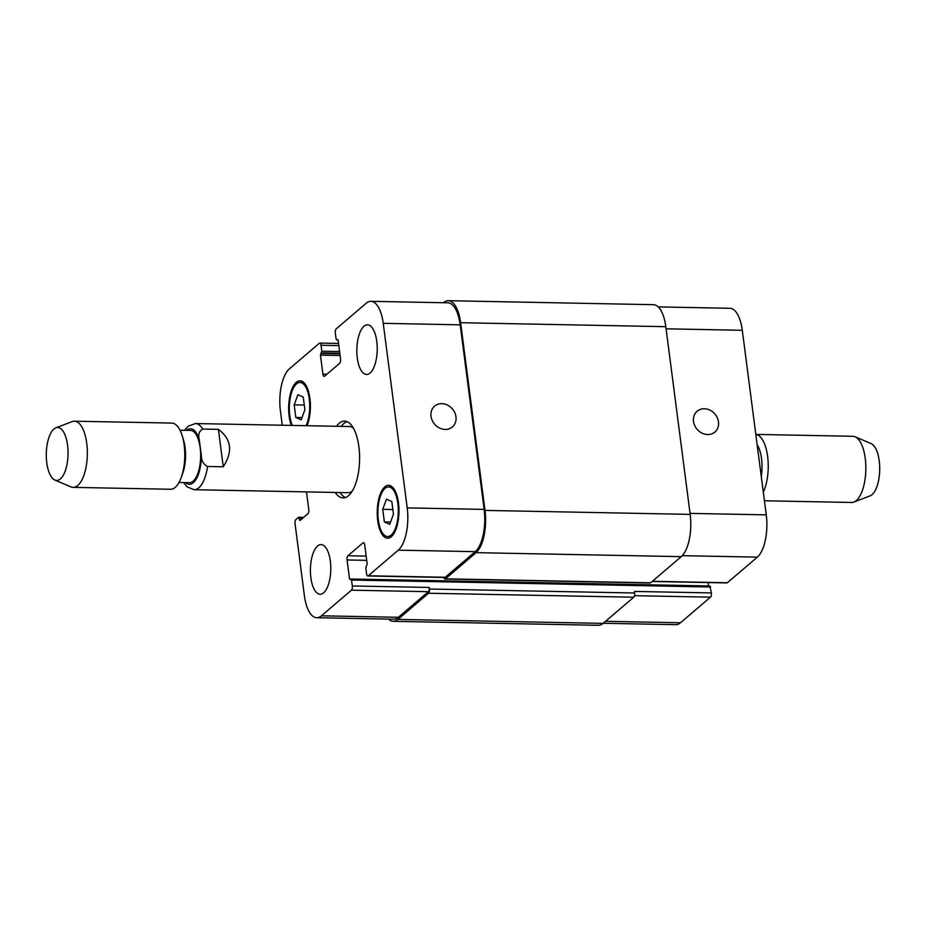 <?xml version="1.0" encoding="UTF-8"?>
<svg xmlns="http://www.w3.org/2000/svg" width="926" height="926" viewBox="0 0 926 926"><rect width="100%" height="100%" fill="white"/><g stroke="black" fill="none" stroke-linecap="round" stroke-linejoin="round"><path stroke-width="1.39" d="M218.397 429.351C231.419 439.051 233.039 451.529 223.259 466.773L207.574 466.461C203.442 464.343 201.37 460.743 201.347 455.65L199.275 439.676C197.967 434.572 199.113 431.03 202.713 429.051L218.397 429.351L223.259 466.773M179.007 482.469L189.425 482.678A26.148 10.73 -88.9 0 0 193.129 481.161A26.148 10.73 -88.9 0 0 200.583 452.189A26.148 10.73 -88.9 0 0 190.432 430.393L180.014 430.196M346.961 421.631A38.394 15.754 -88.9 0 0 341.3 426.365M340.016 492.551A38.394 15.754 -88.9 0 0 345.491 497.493M353.443 428.217A33.093 13.589 -88.9 0 0 349.287 426.527L195.398 423.541A33.093 13.589 -88.9 0 1 202.713 429.051M183.556 482.562L187.04 486.821L194.113 489.715L348.002 492.701A33.093 13.589 -88.9 0 0 352.216 491.174M336.474 426.273A38.394 15.754 91.1 0 1 344.565 421.133A38.394 15.754 91.1 0 1 359.462 453.15A38.394 15.754 91.1 0 1 348.512 495.688A38.394 15.754 91.1 0 1 343.071 497.899A38.394 15.754 91.1 0 1 335.189 492.458M54.877 480.038L70.885 486.879A33.093 13.589 -88.9 0 0 73.108 487.365L170.546 489.264A33.093 13.589 -88.9 0 0 175.234 487.354A33.093 13.589 -88.9 0 0 181.369 477.098L182.897 472.769A26.148 10.73 -88.9 0 0 183.522 440.035L182.179 435.66A33.093 13.589 -88.9 0 0 171.831 423.078L74.393 421.191A33.093 13.589 -88.9 0 0 72.159 421.596L55.896 427.812A26.472 10.869 -88.9 0 0 46.3 453.752A26.472 10.869 -88.9 0 0 54.877 480.038A26.472 10.869 -88.9 0 0 60.41 478.904A26.472 10.869 -88.9 0 0 67.806 447.432A26.472 10.869 -88.9 0 0 55.896 427.812M181.369 477.098A33.093 13.589 -88.9 0 0 182.179 435.66M73.108 487.365A33.093 13.589 -88.9 0 0 77.796 485.455A33.093 13.589 -88.9 0 0 87.229 448.786A33.093 13.589 -88.9 0 0 74.393 421.191M757.167 444.793A26.472 10.869 91.1 0 1 761.253 476.277M755.824 434.433A33.093 13.589 91.1 0 1 767.619 456.402A33.093 13.589 91.1 0 1 763.313 492.123M755.813 434.41L852.892 436.285A33.093 13.589 91.1 0 1 855.115 436.783A33.093 13.589 91.1 0 1 865.833 469.644A33.093 13.589 91.1 0 1 853.841 502.066A33.093 13.589 91.1 0 1 851.607 502.471L764.436 500.781M855.115 436.783L871.123 443.623A26.472 10.869 91.1 0 1 879.7 469.91A26.472 10.869 91.1 0 1 870.104 495.85L853.841 502.066M707.684 434.537A13.682 11.725 -130.5 0 1 694.72 425.532A13.682 11.725 -130.5 0 1 697.116 411.237A13.682 11.725 -130.5 0 1 714.918 414.026A13.682 11.725 -130.5 0 1 714.895 432.048A13.682 11.725 -130.5 0 1 707.684 434.537M445.175 429.444A13.682 11.725 -130.5 0 1 432.21 420.439A13.682 11.725 -130.5 0 1 434.607 406.144A13.682 11.725 -130.5 0 1 452.409 408.945A13.682 11.725 -130.5 0 1 452.386 426.955A13.682 11.725 -130.5 0 1 445.175 429.444M330.327 561.087A24.817 10.186 91.1 0 1 320.107 594.226A24.817 10.186 91.1 0 1 310.407 569.212A24.817 10.186 91.1 0 1 321.079 544.592A24.817 10.186 91.1 0 1 330.327 561.087M376.766 341.312A24.817 10.186 91.1 0 1 366.557 374.451A24.817 10.186 91.1 0 1 356.846 349.438A24.817 10.186 91.1 0 1 367.518 324.818A24.817 10.186 91.1 0 1 376.766 341.312M295.811 417.464L294.179 404.859L297.906 394.684L303.265 397.104L304.897 409.697L301.17 419.883L295.811 417.464L302.015 417.58M294.179 404.859L304.295 405.056M384.371 521.94L382.727 509.335L386.455 499.16L391.814 501.579L393.457 514.173L389.73 524.359L384.371 521.94L390.575 522.056M382.727 509.335L392.855 509.531M306.078 425.682A24.817 10.186 -88.9 0 0 309.272 398.967A24.817 10.186 -88.9 0 0 300.024 382.461A24.817 10.186 -88.9 0 0 290.22 398.087A24.817 10.186 -88.9 0 0 292.292 425.416M291.32 425.393A26.472 10.869 91.1 0 1 289.745 396.664A26.472 10.869 91.1 0 1 300.047 380.806A26.472 10.869 91.1 0 1 309.921 398.411A26.472 10.869 91.1 0 1 307.05 425.705M397.833 503.443A24.817 10.186 -88.9 0 0 388.573 486.937A24.817 10.186 -88.9 0 0 377.901 511.557A24.817 10.186 -88.9 0 0 387.612 536.571A24.817 10.186 -88.9 0 0 397.833 503.443M398.481 502.887A26.472 10.869 91.1 0 1 387.577 538.226A26.472 10.869 91.1 0 1 377.229 511.546A26.472 10.869 91.1 0 1 388.607 485.282A26.472 10.869 91.1 0 1 398.481 502.887M282.256 425.219L280.428 411.132A33.093 13.589 91.1 0 1 289.352 368.872L319.343 343.257A3.31 1.354 91.1 0 1 319.806 343.071A3.31 1.354 91.1 0 1 321.044 345.271L321.82 351.197L320.454 355.133L322.919 374.15A3.31 1.354 -88.9 0 0 324.158 376.35A3.31 1.354 -88.9 0 0 324.621 376.153L339.68 363.293A3.31 1.354 -88.9 0 0 340.571 359.068L338.106 340.05L336.092 338.997L335.328 333.071A3.31 1.354 91.1 0 1 336.219 328.846L366.198 303.242A33.093 13.589 91.1 0 1 370.898 301.32A33.093 13.589 91.1 0 1 383.237 323.324L407.209 507.899A33.093 13.589 91.1 0 1 398.273 550.171L368.282 575.775A3.31 1.354 91.1 0 1 367.819 575.972A3.31 1.354 91.1 0 1 366.58 573.773L365.816 567.846L367.182 563.911L364.705 544.893A3.31 1.354 -88.9 0 0 363.478 542.694A3.31 1.354 -88.9 0 0 363.004 542.879L347.945 555.739A3.31 1.354 -88.9 0 0 347.053 559.964L349.53 578.981L351.533 580.035L352.308 585.961A3.31 1.354 91.1 0 1 351.417 590.186L321.426 615.802A33.093 13.589 91.1 0 1 316.738 617.711A33.093 13.589 91.1 0 1 304.399 595.707L295.047 523.688A3.31 1.354 91.1 0 1 295.938 519.463L298.589 517.275L299.966 520.516L307.883 513.756A3.31 1.354 -88.9 0 0 308.775 509.531L306.494 491.891M658.201 306.9L729.954 308.289A33.093 13.589 91.1 0 1 742.293 330.293L766.265 514.868A33.093 13.589 91.1 0 1 757.341 557.128L727.35 582.743A3.31 1.354 91.1 0 1 726.887 582.929L652.159 581.482M708.147 582.57L708.61 586.089M709.918 586.204L711.376 592.929A3.31 1.354 91.1 0 1 710.473 597.154L680.494 622.758A33.093 13.589 91.1 0 1 675.806 624.68L603.243 623.267M444.966 579.016L650.145 582.998A3.31 1.354 -88.9 0 0 650.608 582.813L681.247 556.642A33.093 13.589 -88.9 0 0 690.183 514.381L665.806 326.681A33.093 13.589 -88.9 0 0 653.467 304.689L448.277 300.707A33.093 13.589 91.1 0 1 460.616 322.711L484.993 510.4A33.093 13.589 91.1 0 1 476.068 552.66L445.429 578.831A3.31 1.354 91.1 0 1 444.966 579.016A3.31 1.354 91.1 0 1 443.843 577.442M316.738 617.711L393.677 619.205A33.093 13.589 91.1 0 0 398.365 617.295L428.356 591.679A3.31 1.354 91.1 0 0 429.247 587.454L429.456 589.017A3.31 1.354 91.1 0 1 428.553 593.242L397.925 619.401A33.093 13.589 91.1 0 1 393.237 621.311L598.416 625.293A33.093 13.589 -88.9 0 0 603.104 623.383L633.743 597.224A3.31 1.354 -88.9 0 0 634.634 592.999L634.426 591.436L711.376 592.929M370.898 301.32L447.837 302.814A33.093 13.589 91.1 0 1 460.176 324.818L484.148 509.393A33.093 13.589 91.1 0 1 475.212 551.664L445.232 577.268A3.31 1.354 91.1 0 1 444.758 577.465L367.819 575.972M443.45 302.733L443.589 302.617A33.093 13.589 91.1 0 1 448.277 300.707M393.237 621.311A33.093 13.589 91.1 0 1 388.492 619.1M194.113 489.715A33.093 13.589 -88.9 0 0 198.812 487.805A33.093 13.589 -88.9 0 0 207.574 466.461M185.547 482.596A27.803 11.413 -88.9 0 0 201.347 455.65M199.275 439.676A27.803 11.413 -88.9 0 0 186.554 430.324M690.044 513.386L766.265 514.868M682.254 555.681L757.341 557.128M652.39 581.285L727.35 582.743M634.507 595.684L710.473 597.154M605.535 621.311L680.494 622.758M666.072 328.811L742.293 330.293M475.212 551.664L398.273 550.171M484.148 509.393L407.209 507.899M445.232 577.268L368.282 575.775M363.941 542.902L363.004 542.879M366.164 556.098L347.945 555.739M366.719 560.346L347.053 559.964M428.356 591.679L351.417 590.186M429.247 587.454L352.308 585.961M398.365 617.295L321.426 615.802M338.823 345.618L321.044 345.271M326.89 374.22L322.919 374.15M460.176 324.818L383.237 323.324M445.429 578.831L650.608 582.813M476.068 552.66L681.247 556.642M484.993 510.4L690.183 514.381M460.616 322.711L665.806 326.681M336.775 339.796L338.059 339.83M320.454 355.133L340.108 355.503M320.813 353.443L339.888 353.801M321.461 352.887L339.819 353.234M321.82 351.197L339.599 351.533M299.283 519.717L300.869 519.752M299.086 518.155L302.652 518.224M397.925 619.401L603.104 623.383M428.553 593.242L633.743 597.224M429.456 589.017L634.634 592.999M351.533 580.035L710.601 587.003M349.53 578.981L708.587 585.95M184.575 430.277L188.163 426.215L195.398 423.541M303.797 382.531L300.024 382.461M392.358 487.018L388.573 486.937M391.397 536.652L387.612 536.571M338.546 343.43L319.806 343.071M336.589 339.877L338.083 339.911M298.589 517.275L303.647 517.379M351.047 579.155L710.103 586.123"/></g></svg>
